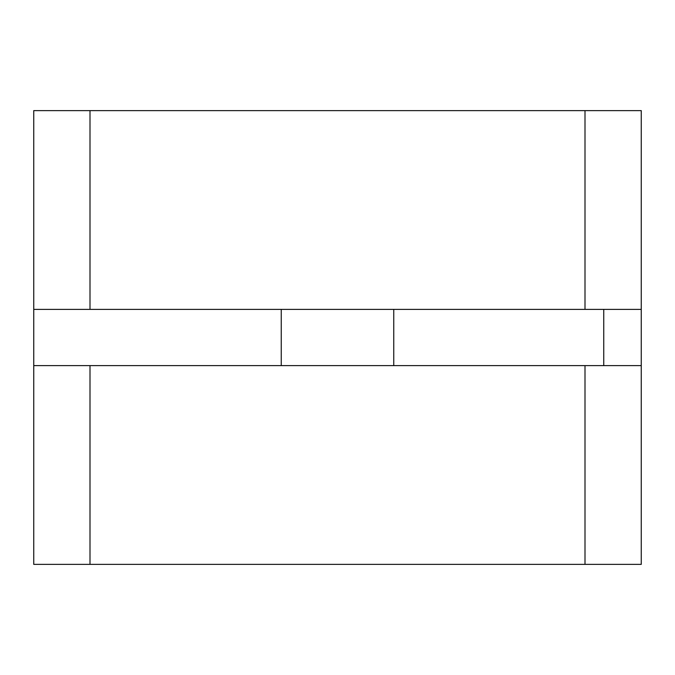 <?xml version="1.0" encoding="UTF-8"?>
<svg xmlns="http://www.w3.org/2000/svg" width="675" height="675" viewBox="0 0 675 675"><rect width="100%" height="100%" fill="white"/><g stroke="black" fill="none" stroke-linecap="round" stroke-linejoin="round"><path stroke-width="1.01" d="M281.247 365.622L281.247 309.378M641.25 564.376L33.75 564.376L33.75 365.622L641.25 365.622L641.25 564.376M33.75 309.378L641.25 309.378L641.25 110.624L33.75 110.624L33.75 365.622M641.25 309.378L641.25 365.622M603.754 309.378L603.754 365.622M90.003 365.622L90.003 564.376M584.997 564.376L584.997 365.622M584.997 110.624L584.997 309.378M90.003 309.378L90.003 110.624M393.753 365.622L393.753 309.378"/></g></svg>
